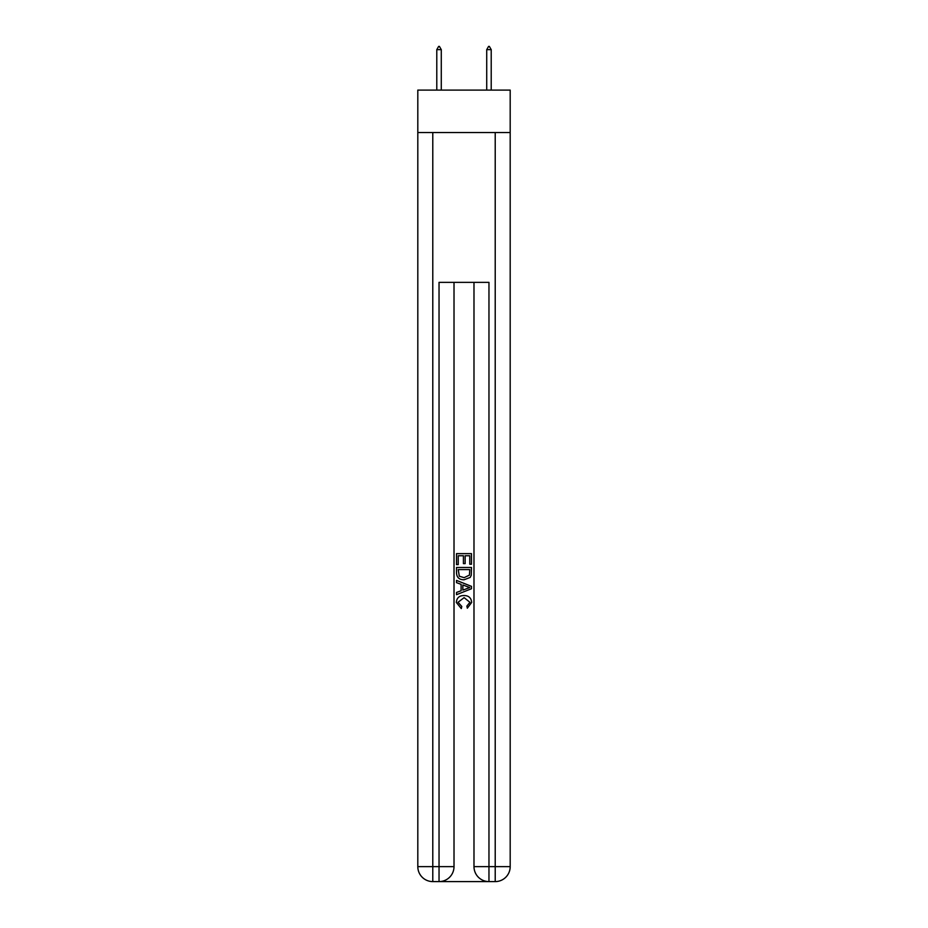 <?xml version="1.0" encoding="UTF-8"?>
<svg xmlns="http://www.w3.org/2000/svg" width="928" height="928" viewBox="0 0 928 928"><rect width="100%" height="100%" fill="white"/><g stroke="black" fill="none" stroke-linecap="round" stroke-linejoin="round"><path stroke-width="1.39" d="M510.191 132.542L510.191 90.097L417.809 90.097L417.809 132.542L510.191 132.542L510.191 866.624L495.216 866.624L495.216 132.542M440.15 881.6L487.85 881.6M488.963 881.6L488.963 866.624L473.988 866.624A14.976 14.976 0 0 0 488.963 881.6L495.216 881.6L495.216 866.624L488.963 866.624L488.963 282.356L439.037 282.356L439.037 866.624L417.809 866.624L417.809 132.542M454.012 282.356L454.012 866.624A14.976 14.976 0 0 1 439.037 881.6L432.784 881.6A14.976 14.976 0 0 1 417.809 866.624M473.988 866.624L473.988 282.356M495.216 881.6A14.976 14.976 0 0 0 510.191 866.624M456.506 564.595L456.506 553.645L471.494 553.645L471.494 564.212L469.765 564.212L469.765 555.756L465.148 555.756L465.148 563.632L463.42 563.632L463.42 555.756L458.235 555.756L458.235 564.595L456.506 564.595M456.506 572.843L456.506 567.472L471.494 567.472L471.273 575.244L470.206 577.425L464.081 579.768C459.29 579.791 456.762 577.483 456.506 572.843M458.235 569.583L459.302 576.218L464.116 577.657L469.452 575.105L469.765 569.583L458.235 569.583M456.506 582.645L456.506 580.406L471.494 586.357L471.494 588.735L456.506 594.686L456.506 592.447L461.123 590.742L461.123 584.35L456.506 582.645M466.993 586.519L462.852 584.988L462.852 590.104L469.765 587.552L466.993 586.519M458.049 602.26L461.796 606.46L461.309 608.582L456.321 602.458C456.727 597.864 459.325 595.544 464.116 595.521C468.71 595.614 471.238 597.922 471.679 602.423L467.329 608.188L466.877 606.077L469.951 602.318L464.116 597.632L458.049 602.26M441.276 49.648L439.408 46.4L438.654 46.4L436.786 49.648L441.276 49.648L441.276 90.097M436.786 49.648L436.786 90.097M488.592 46.4L489.346 46.4L491.214 49.648L486.724 49.648L488.592 46.4M491.214 90.097L491.214 49.648M486.724 90.097L486.724 49.648M432.784 132.542L432.784 881.6M454.012 866.624L439.037 866.624L439.037 881.6"/></g></svg>
